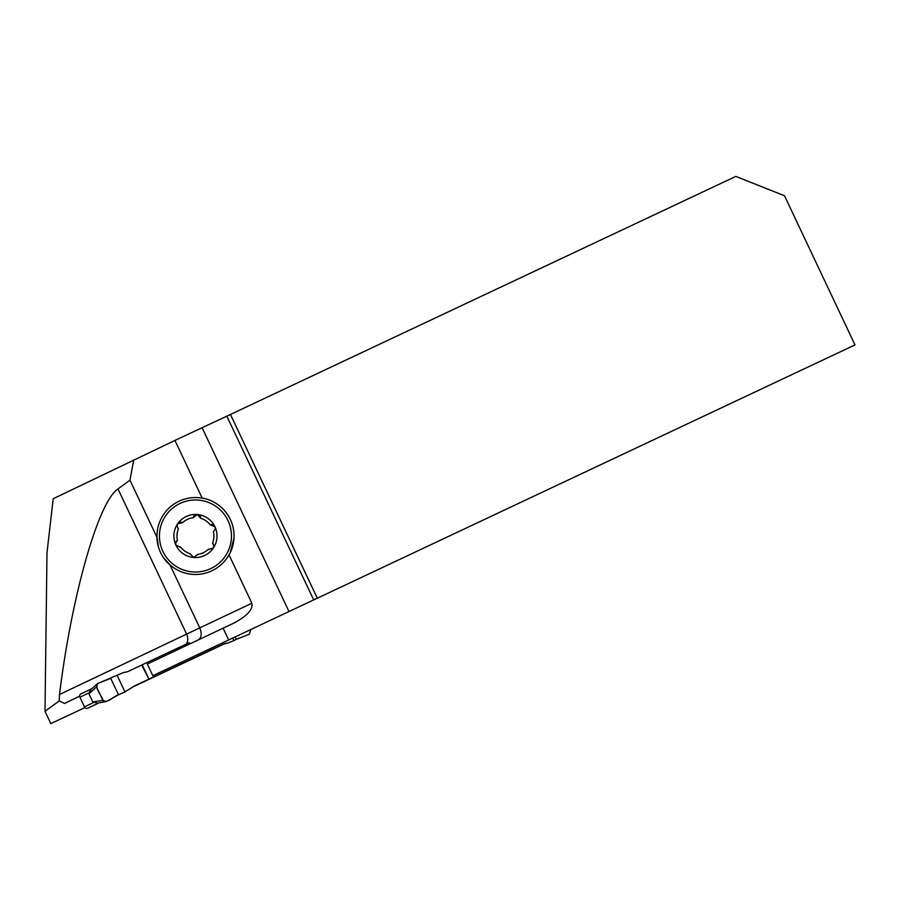<?xml version="1.0" encoding="UTF-8"?>
<svg xmlns="http://www.w3.org/2000/svg" width="900" height="900" viewBox="0 0 900 900"><rect width="100%" height="100%" fill="white"/><g stroke="black" fill="none" stroke-linecap="round" stroke-linejoin="round"><path stroke-width="1.35" d="M198.394 639.866L147.319 664.043L152.82 675.697L313.695 599.906L226.834 416.16L174.926 440.426L202.208 498.139A38.464 38.464 -176.9 0 0 157.016 537.435L129.949 480.195L117.979 488.925C98.37 501.66 71.719 595.35 59.501 694.496L199.766 627.874C202.039 633.555 201.578 637.549 198.394 639.866L223.088 628.178L228.679 640.001M84.96 707.602L50.816 723.6L45 711.293L59.254 700.886L59.501 694.496M317.306 598.207L855 344.902L784.496 195.75L735.806 176.4L230.445 414.473L317.306 598.207L313.695 599.906M45 711.293L47.002 552.634L53.224 498.735L174.926 440.426M224.19 643.702L148.95 679.129L142.189 664.819L189.315 642.634A10.294 9.315 -115.7 0 1 186.671 645.413M79.639 696.195L64.519 703.474L59.254 700.886M169.942 564.795A38.464 38.464 -176.9 0 0 229.005 554.827L251.888 603.236L199.766 627.874L169.942 564.795L163.507 557.685A38.587 38.587 -176.9 0 1 158.445 546.964L157.016 537.435M133.751 459.889L129.949 480.195M289.012 611.584L202.061 427.646M226.834 416.16L230.445 414.473M229.005 554.827L230.197 552.803L233.989 538.099A38.587 38.587 -176.9 0 1 230.197 552.803M251.888 603.236C253.159 609.514 246.971 616.219 233.325 623.351L223.088 628.178M204.514 498.499C216.112 501.548 224.651 508.41 230.13 519.075C233.032 525.082 234.315 531.416 233.989 538.087A38.587 38.587 -176.9 0 0 204.536 498.499L202.208 498.139M213.221 548.224A21.566 21.566 -176.9 0 1 175.961 545.22A21.566 21.566 -176.9 0 1 197.28 514.507A21.566 21.566 -176.9 0 1 214.954 526.781L210.139 524.801A18.473 18.473 3.1 0 0 200.824 518.332L197.28 514.507L193.162 517.669A18.473 18.473 3.1 0 0 182.745 522.596L177.694 523.778L177.041 526.207L178.38 528.941A18.473 18.473 3.1 0 0 177.469 540.248L175.635 543.082L175.961 545.22L180.765 547.211A18.473 18.473 3.1 0 0 190.08 553.68L193.624 557.483L197.752 554.344A18.473 18.473 3.1 0 0 208.159 549.416L213.221 548.224A21.566 21.566 3.1 0 0 214.954 526.781L215.269 528.919L213.435 531.765A18.473 18.473 3.1 0 1 212.524 543.071L213.862 545.805L213.221 548.224M193.162 517.669A8.82 8.82 3.1 0 0 193.421 517.016A3.757 3.757 3.1 0 1 200.655 517.59A8.82 8.82 3.1 0 0 200.824 518.332M210.139 524.801A8.82 8.82 3.1 0 0 210.893 524.7A3.757 3.757 3.1 0 1 215.303 528.244M212.524 543.071A8.82 8.82 3.1 0 0 212.985 543.679A3.757 3.757 3.1 0 1 213.874 546.154M208.834 549.63A8.82 8.82 3.1 0 0 208.159 549.416M175.612 543.296A3.757 3.757 3.1 0 1 176.917 540.754L176.917 540.754A8.82 8.82 3.1 0 0 177.469 540.248M178.38 528.941A8.82 8.82 3.1 0 0 177.919 528.334M190.249 554.423A8.82 8.82 3.1 0 0 190.08 553.68M180.765 547.211A8.82 8.82 3.1 0 0 180.011 547.312M197.752 554.344A8.82 8.82 3.1 0 0 197.494 554.996M177.041 525.533A3.757 3.757 3.1 0 1 182.07 522.382L182.07 522.382A8.82 8.82 3.1 0 0 182.745 522.596M97.414 703.114L106.211 701.595L102.881 700.324L96.525 686.88L97.661 683.516L123.547 672.548L127.597 671.704L142.189 664.819M80.899 693.923L91.879 688.646L80.921 693.923A2.576 2.329 64.3 0 0 80.899 693.923A2.576 2.329 64.3 0 0 79.909 697.241L88.909 692.91L90.979 689.558M96.525 686.88L88.954 693.866L88.954 692.876M88.954 693.866L92.756 701.921L97.47 703.102M99.101 702.844L87.683 708.221A2.576 2.329 64.3 0 1 84.476 706.883L79.909 697.241M133.447 686.666L224.19 643.95M148.95 679.129L141.727 665.044M134.336 686.014L148.489 679.342M117.056 675.191L124.954 691.92L133.808 686.363M110.734 678.352L118.508 694.8L124.954 691.92M90.911 689.535L97.661 683.516L110.734 678.352L118.508 694.8C113.411 696.33 108.461 703.159 103.151 700.774C101.7 695.239 94.376 688.376 97.661 683.516M106.211 701.595L118.508 694.8M102.881 700.324L92.756 701.921M224.764 643.534L227.52 643.117L223.189 644.22M227.959 643.005L233.966 640.597L232.774 638.077M235.091 636.986L236.216 639.383L233.966 640.597M249.998 629.966L250.425 630.855L249.289 634.219L236.216 639.383M186.368 644.029A10.294 9.315 64.3 0 0 186.649 634.185L117.979 488.925M169.38 564.457A38.587 38.587 -176.9 0 1 156.926 538.11M180.067 503.438A36.011 36.011 -176.9 0 1 231.345 538.954A36.011 36.011 -176.9 0 1 174.949 565.605A36.011 36.011 -176.9 0 1 180.067 503.438M84.476 706.883L93.442 702.574M87.683 708.221L98.73 702.9M210.713 650.048L210.105 648.754M211.162 649.834L210.544 648.54M227.7 643.084L223.391 644.141"/></g></svg>
